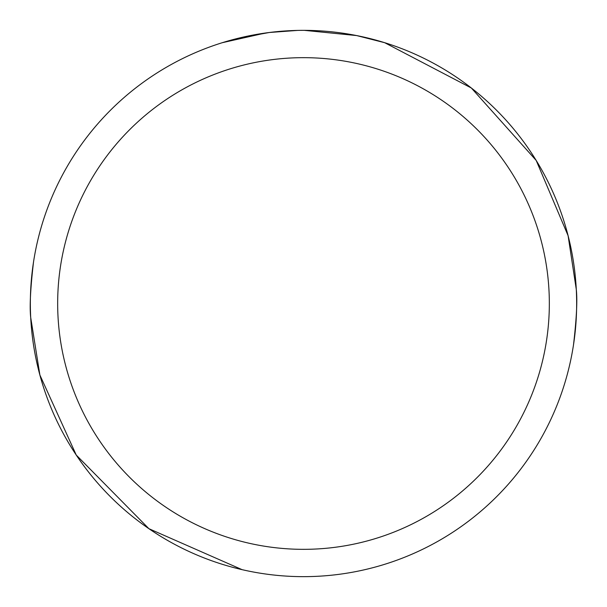 <?xml version="1.0" encoding="UTF-8"?>
<svg xmlns="http://www.w3.org/2000/svg" width="607" height="607" viewBox="0 0 607 607"><rect width="100%" height="100%" fill="white"/><g stroke="black" fill="none" stroke-linecap="round" stroke-linejoin="round"><path stroke-width="0.91" d="M303.5 57.665A245.835 245.835 0 0 1 549.335 303.5A245.835 245.835 0 0 1 303.5 549.335A245.835 245.835 0 0 1 57.665 303.5A245.835 245.835 0 0 1 303.5 57.665M303.5 30.35A273.15 273.15 0 0 1 576.65 303.5A273.15 273.15 0 0 1 303.5 576.65A273.15 273.15 0 0 1 30.35 303.5A273.15 273.15 0 0 1 303.5 30.35M573.509 344.784C576.559 318.614 577.485 300.184 576.293 289.478L568.099 235.698L536.201 160.453L471.351 88.007L384.671 42.695L356.635 35.57L304.365 30.35M367.683 37.998L364.921 37.346M318.941 30.79L321.111 30.919M352.022 34.698L356.635 35.57M310.306 30.433L312.742 30.509M324.252 31.139L327.985 31.45M297.506 30.418L269.364 32.49L240.668 37.672M284.023 31.048L285.92 30.919M222.344 42.687L265.305 33.036M282.452 31.162L283.097 31.116M300.253 30.373L302.635 30.35M33.491 262.216C30.441 288.386 29.515 306.816 30.707 317.522L39.887 375.035L76.239 455.045L148.89 528.682L242.079 569.654"/></g></svg>
